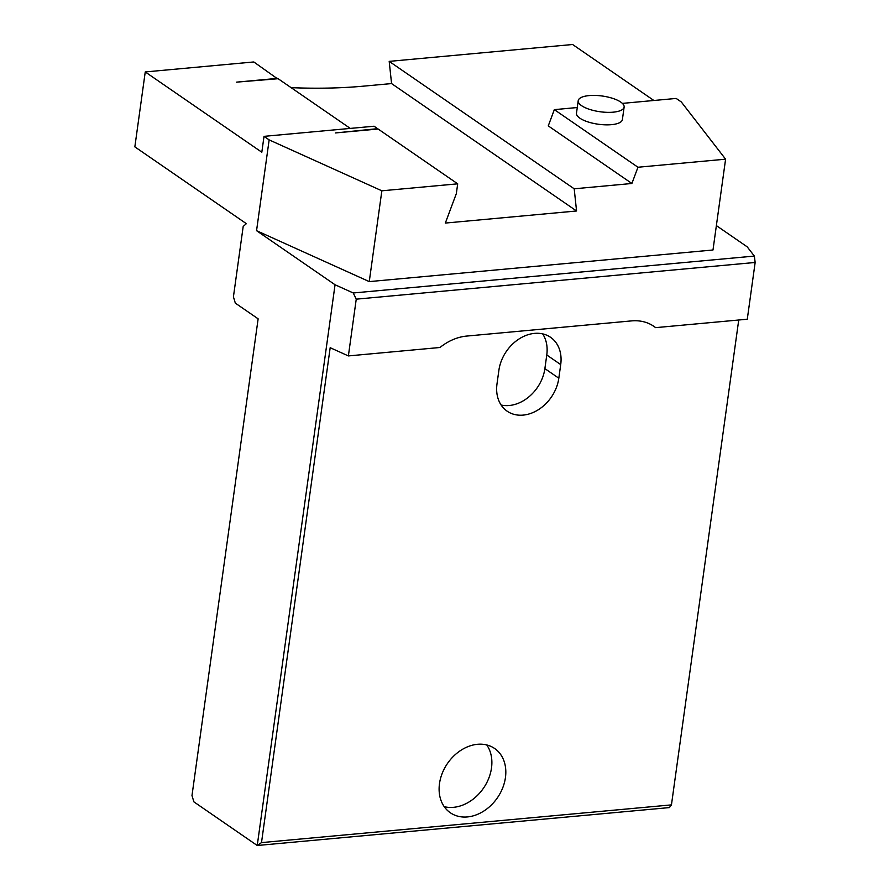 <?xml version="1.0" encoding="UTF-8"?>
<svg xmlns="http://www.w3.org/2000/svg" width="890" height="890" viewBox="0 0 890 890"><rect width="100%" height="100%" fill="white"/><g stroke="black" fill="none" stroke-linecap="round" stroke-linejoin="round"><path stroke-width="1.33" d="M578.211 100.704L576.486 113.186A23.173 7.943 7.9 0 0 587.756 121.841A23.173 7.943 7.9 0 0 611.475 124.667A23.173 7.943 7.9 0 0 622.399 119.56L624.124 107.067A23.173 7.943 -172.1 0 1 613.21 112.173A23.173 7.943 -172.1 0 1 589.48 109.348A23.173 7.943 -172.1 0 1 578.211 100.704A23.173 7.943 -172.1 0 1 595.443 95.43A23.173 7.943 -172.1 0 1 620.753 102.083A23.173 7.943 -172.1 0 1 624.124 107.067M622.366 103.385L676.178 98.434L681.306 101.961L725.595 159.177L637.963 167.242L631.889 183.485L574.195 188.802L576.564 210.986L445.334 223.067L456.336 193.608L457.694 183.83L381.855 190.805L269.147 139.886L256.554 230.688L335.052 284.756L257.243 845.5L669.391 807.586L671.449 804.883L738.733 320M637.963 167.242L554.337 109.637L577.265 107.534M335.052 284.756L353.241 292.977L356.245 299.162L348.379 355.922L330.179 347.701L261.504 842.607L257.243 845.5L193.887 801.857L191.984 795.571L258.133 318.831L235.327 303.123L233.425 296.837L243.192 226.461L246.352 223.668L134.846 146.861L145.248 71.945L253.439 61.989A243.96 83.571 -172.1 0 0 253.928 62.044L277.469 78.776M277.624 78.365L236.406 82.158L278.136 78.721L350.282 128.416M145.248 71.945L261.816 152.234L264.019 136.348L269.147 139.886M653.872 100.481L572.604 44.5L389.197 61.377L391.567 83.571L363.376 86.163A243.96 83.571 -172.1 0 1 291.108 87.654M391.567 83.571L576.564 210.986M389.197 61.377L574.195 188.802M554.337 109.637L548.262 125.891L631.889 183.485M716.372 225.604L747.2 246.841L754.353 256.075L755.154 262.461L747.277 319.221L655.663 327.642L652.181 325.251M725.595 159.177L712.99 249.99L369.261 281.607L381.855 190.805M264.019 136.348L374.067 126.224L377.616 128.672L335.419 132.944L378.117 129.017L457.694 183.83M369.261 281.607L256.554 230.688M655.663 327.642A51.231 39.761 124.6 0 0 653.961 326.385A51.231 39.761 124.6 0 0 631.511 320.901L466.649 336.075A51.231 39.761 124.6 0 0 439.983 347.489L348.379 355.922M501.126 405.028A36.59 28.402 124.6 0 0 544.88 368.616L546.772 354.988A36.59 28.402 124.6 0 0 542.644 333.861M496.998 383.901A36.59 28.402 124.6 0 0 507.155 411.191A36.59 28.402 124.6 0 0 538.528 409.611A36.59 28.402 124.6 0 0 558.82 378.217L560.711 364.589A36.59 28.402 124.6 0 0 550.554 337.299A36.59 28.402 124.6 0 0 519.182 338.879A36.59 28.402 124.6 0 0 498.889 370.273L496.998 383.901M486.752 744.941A39.038 30.293 -55.4 0 1 486.418 783.356A39.038 30.293 -55.4 0 1 453.488 807.33A39.038 30.293 -55.4 0 1 444.232 806.674M467.428 816.931A39.038 30.293 -55.4 0 1 450.329 812.759A39.038 30.293 -55.4 0 1 447.514 763.431A39.038 30.293 -55.4 0 1 494.606 748.468A39.038 30.293 -55.4 0 1 502.661 787.984A39.038 30.293 -55.4 0 1 467.428 816.931M261.504 842.607L671.449 804.883M356.245 299.162L755.154 262.461M353.241 292.977L754.353 256.075M544.88 368.616L558.82 378.217M546.772 354.988L560.711 364.589"/></g></svg>
